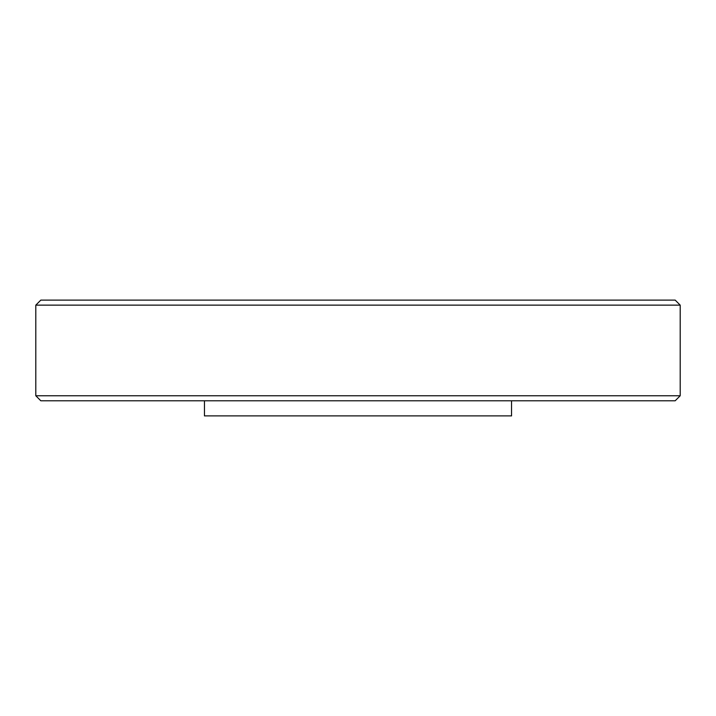 <?xml version="1.0" encoding="UTF-8"?>
<svg xmlns="http://www.w3.org/2000/svg" width="716" height="716" viewBox="0 0 716 716"><rect width="100%" height="100%" fill="white"/><g stroke="black" fill="none" stroke-linecap="round" stroke-linejoin="round"><path stroke-width="1.07" d="M204.454 400.79L204.454 415.898L511.546 415.898L511.546 400.79M675.17 400.79L40.83 400.79L35.8 395.76L680.2 395.76L675.17 400.79M35.8 305.141L40.83 300.102L675.17 300.102L680.2 305.141L35.8 305.141L35.8 395.76M680.2 305.141L680.2 395.76"/></g></svg>
